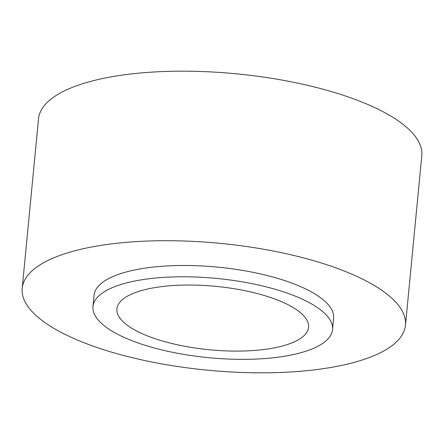 <?xml version="1.0" encoding="UTF-8"?>
<svg xmlns="http://www.w3.org/2000/svg" width="444" height="444" viewBox="0 0 444 444"><rect width="100%" height="100%" fill="white"/><g stroke="black" fill="none" stroke-linecap="round" stroke-linejoin="round"><path stroke-width="0.67" d="M308.658 370.501A192.524 63.72 5.5 0 1 114.818 353.074A192.524 63.72 5.5 0 1 22.2 288.317A192.524 63.72 5.5 0 1 119.02 243.035A192.524 63.72 5.5 0 1 312.859 260.456A192.524 63.72 5.5 0 1 405.477 325.219A192.524 63.72 5.5 0 1 308.658 370.501M405.477 325.219L421.8 155.683A192.524 63.72 -174.5 0 0 329.182 90.926A192.524 63.72 -174.5 0 0 135.342 73.499A192.524 63.72 -174.5 0 0 38.523 118.781L22.2 288.317M260.156 349.939A96.265 31.863 -174.5 0 0 308.569 327.295A96.265 31.863 -174.5 0 0 262.26 294.916A96.265 31.863 -174.5 0 0 165.34 286.202A96.265 31.863 -174.5 0 0 116.933 308.841A96.265 31.863 -174.5 0 0 163.242 341.225A96.265 31.863 -174.5 0 0 260.156 349.939M153.485 278.238A120.33 39.827 -174.5 0 0 92.974 306.538A120.33 39.827 -174.5 0 0 150.866 347.014A120.33 39.827 -174.5 0 0 272.011 357.903A120.33 39.827 -174.5 0 0 332.523 329.603A120.33 39.827 -174.5 0 0 274.636 289.127A120.33 39.827 -174.5 0 0 153.485 278.238M92.974 306.538L94.067 295.232A120.33 39.827 5.5 0 1 154.579 266.933A120.33 39.827 5.5 0 1 275.724 277.822A120.33 39.827 5.5 0 1 333.611 318.298L332.523 329.603"/></g></svg>
